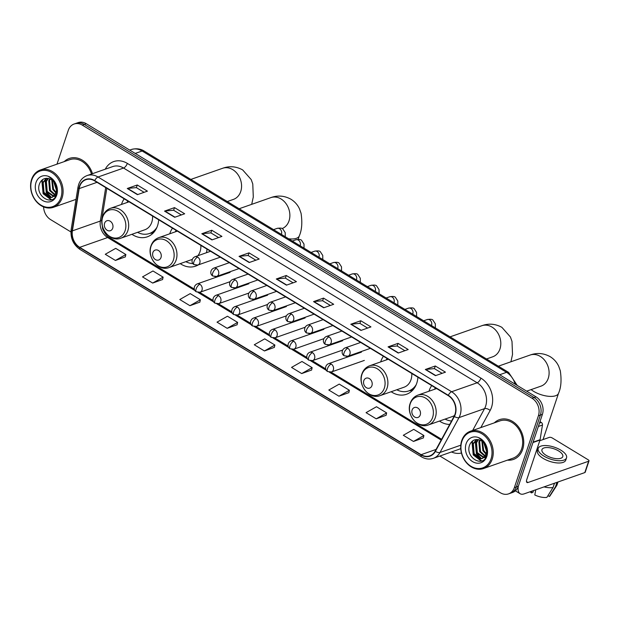 <?xml version="1.0" encoding="UTF-8"?>
<svg xmlns="http://www.w3.org/2000/svg" width="620" height="620" viewBox="0 0 620 620"><rect width="100%" height="100%" fill="white"/><g stroke="black" fill="none" stroke-linecap="round" stroke-linejoin="round"><path stroke-width="0.93" d="M431.714 385.594A23.281 18.592 -109.3 0 0 429.149 390.724A23.281 18.592 -109.3 0 0 428.993 391.228M439.464 421.065A23.281 18.592 -109.3 0 0 449.686 424.436M383.416 356.267A23.281 18.592 -109.3 0 0 380.851 361.398A23.281 18.592 -109.3 0 0 380.696 361.894M391.166 391.731A23.281 18.592 -109.3 0 0 406.511 394.266A23.281 18.592 -109.3 0 0 416.756 383.199A23.281 18.592 -109.3 0 0 417.911 377.208M172.492 228.16A23.281 18.592 -109.3 0 0 169.927 233.29A23.281 18.592 -109.3 0 0 169.764 233.794M180.234 263.632A23.281 18.592 -109.3 0 0 195.579 266.158A23.281 18.592 -109.3 0 0 198.292 264.895M124.194 198.834A23.281 18.592 -109.3 0 0 121.629 203.965A23.281 18.592 -109.3 0 0 121.466 204.46M131.936 234.306A23.281 18.592 -109.3 0 0 147.281 236.832A23.281 18.592 -109.3 0 0 157.526 225.765A23.281 18.592 -109.3 0 0 158.681 219.774M206.476 252.712A23.281 18.592 -109.3 0 0 206.979 249.108M439.89 456.025L500.418 492.784A13.175 10.524 -109.3 0 0 508.571 493.877L512.562 492.474A13.175 10.524 -109.3 0 0 518.359 486.212L542.399 414.369A13.175 10.524 -109.3 0 0 536.037 396.862L86.265 123.706A13.175 10.524 -109.3 0 0 78.105 122.613L76.113 123.318A13.175 10.524 -109.3 0 1 84.266 124.411A13.175 10.524 -109.3 0 0 76.113 123.318L74.113 124.016A13.175 10.524 -109.3 0 0 68.316 130.278L56.978 164.161M508.571 493.877A13.175 10.524 -109.3 0 0 514.368 487.614L538.408 415.772A13.175 10.524 -109.3 0 0 532.045 398.257L534.037 397.56L84.266 124.411L534.037 397.56A13.175 10.524 -109.3 0 1 540.4 415.075A13.175 10.524 -109.3 0 0 534.037 397.56L536.037 396.862M514.368 487.614L516.367 486.909L540.4 415.075L516.367 486.909A13.175 10.524 -109.3 0 1 510.57 493.179A13.175 10.524 -109.3 0 0 516.367 486.909L518.359 486.212M507.424 460.149A21.08 16.841 -109.3 0 0 513.383 459.451A21.08 16.841 -109.3 0 0 522.66 449.43A21.08 16.841 -109.3 0 0 518.328 426.684A21.08 16.841 -109.3 0 0 499.425 419.663A21.08 16.841 -109.3 0 0 494.334 422.848A21.08 16.841 -109.3 0 1 499.425 419.663L499.425 419.663A21.08 16.841 -109.3 0 1 518.328 426.684A21.08 16.841 -109.3 0 1 522.66 449.43A21.08 16.841 -109.3 0 1 513.383 459.451A21.08 16.841 -109.3 0 1 507.424 460.149M79.732 186.388A14.059 11.222 70.7 0 1 85.916 179.707A14.059 11.222 70.7 0 1 94.62 180.869L448.206 395.606A14.059 11.222 70.7 0 1 454.127 416.291L435.132 451.159A14.059 11.222 70.7 0 1 429.815 455.839A14.059 11.222 70.7 0 1 421.112 454.677L79.709 247.333A14.059 11.222 70.7 0 1 72.385 230.857L79.197 188.589A14.059 11.222 70.7 0 1 79.732 186.388M79.461 186.225A14.407 11.509 -109.3 0 0 78.91 188.48L72.098 230.749A14.407 11.509 -109.3 0 0 79.608 247.636L421.011 454.979A14.407 11.509 -109.3 0 0 435.38 451.375L454.375 416.508A14.407 11.509 -109.3 0 0 448.307 395.304L94.721 180.567A14.407 11.509 -109.3 0 0 79.461 186.225M435.48 375.658L445.454 372.163L435.294 365.994L425.32 369.489L435.48 375.658M442.137 373.325L434.372 368.613L425.653 369.419A3.511 1.519 121.3 0 0 425.32 369.489M434.411 368.637L435.294 365.994M398.226 353.036L408.2 349.533L398.04 343.364L388.066 346.867L398.226 353.036M404.875 350.703L397.118 345.991L388.399 346.789A3.511 1.519 121.3 0 0 388.066 346.867M397.157 346.014L398.04 343.364M360.972 330.413L370.946 326.911L360.786 320.742L350.812 324.237L360.972 330.413M367.621 328.073L359.863 323.361L351.145 324.167A3.511 1.519 121.3 0 0 350.812 324.237M359.902 323.384L360.786 320.742M323.717 307.784L333.692 304.281L323.531 298.112L313.557 301.615L323.717 307.784M330.367 305.451L322.609 300.739L313.883 301.537A3.511 1.519 121.3 0 0 313.557 301.615M322.648 300.762L323.531 298.112M137.439 194.657L147.421 191.154L137.26 184.985L127.278 188.488L137.439 194.657M144.096 192.324L136.338 187.612L127.612 188.41A3.511 1.519 121.3 0 0 127.278 188.488M136.369 187.635L137.26 184.985M174.693 217.279L184.675 213.784L174.514 207.615L164.533 211.11L174.693 217.279M181.35 214.946L173.592 210.234L164.866 211.04A3.511 1.519 121.3 0 0 164.533 211.11M173.623 210.258L174.514 207.615M211.947 239.909L221.929 236.406L211.769 230.237L201.787 233.74L211.947 239.909M218.604 237.576L210.847 232.864L202.12 233.662A3.511 1.519 121.3 0 0 201.787 233.74M210.885 232.888L211.769 230.237M249.209 262.531L259.183 259.036L249.023 252.859L239.049 256.362L249.209 262.531M255.858 260.199L248.101 255.487L239.374 256.285A3.511 1.519 121.3 0 0 239.049 256.362M248.14 255.51L249.023 252.859M286.463 285.161L296.438 281.658L286.277 275.489L276.303 278.992L286.463 285.161M293.113 282.829L285.355 278.109L276.629 278.915A3.511 1.519 121.3 0 0 276.303 278.992M285.394 278.132L286.277 275.489M92.473 173.685A21.08 16.841 -109.3 0 0 69.3 158.441A21.08 16.841 -109.3 0 0 64.209 161.626A21.08 16.841 -109.3 0 1 69.3 158.441A21.08 16.841 -109.3 0 1 92.473 173.685M532.045 398.257L82.274 125.108A13.175 10.524 -109.3 0 0 74.113 124.016M43.602 206.91A13.175 10.524 -109.3 0 0 50.646 219.635L70.928 231.95M338.954 396.203L349.393 390.274L339.233 384.106L328.794 390.026L338.954 396.203L348.858 392.654M376.216 418.825L386.647 412.904L376.487 406.736L366.056 412.657L376.216 418.825L386.113 415.276M413.47 441.448L423.902 435.527L413.742 429.358L403.31 435.279L413.47 441.448L423.367 437.898M227.191 328.321L237.631 322.4L227.47 316.231L217.031 322.152L227.191 328.321L237.088 324.772M189.937 305.699L200.376 299.778L190.216 293.609L179.777 299.53L189.937 305.699L199.834 302.149M152.683 283.069L163.122 277.148L152.962 270.979L142.523 276.9L152.683 283.069L162.579 279.519M115.428 260.447L125.868 254.526L115.708 248.356L105.268 254.278L115.428 260.447L125.325 256.897M301.7 373.573L312.139 367.652L301.979 361.483L291.54 367.404L301.7 373.573L311.596 370.024M264.446 350.951L274.885 345.03L264.724 338.853L254.285 344.774L264.446 350.951L274.342 347.401M274.885 345.03L274.327 347.479M237.631 322.4L237.072 324.857M200.376 299.778L199.818 302.235M163.122 277.148L162.564 279.604M125.868 254.526L125.302 256.982M312.139 367.652L311.581 370.109M349.393 390.274L348.835 392.731M386.647 412.904L386.09 415.361M423.902 435.527L423.344 437.983M60.915 197.679A18.887 15.082 -109.3 0 0 51.785 172.577A18.887 15.082 -109.3 0 0 31.783 179.994A18.887 15.082 -109.3 0 0 40.912 205.096A18.887 15.082 -109.3 0 0 60.915 197.679M62.085 197.919A19.762 15.787 -109.3 0 0 58.024 176.592A19.762 15.787 -109.3 0 0 40.308 170.012A19.762 15.787 -109.3 0 0 31.605 179.405A19.762 15.787 -109.3 0 0 35.673 200.733A19.762 15.787 -109.3 0 0 53.39 207.312A19.762 15.787 -109.3 0 0 62.085 197.919M91.481 174.034A19.762 15.787 -109.3 0 0 69.735 159.681L40.308 170.012M56.529 189.325L54.382 182.629M56.327 187.333L55.374 184.38M56.032 193.091L52.747 189.457L51.778 179.955M56.234 192.386L53.537 189.178L52.351 180.397M56.126 195.385L55.467 195.292M54.978 195.176L49.577 190.573L48.755 180.66L49.677 178.847M56.288 195.013L55.769 194.897M55.273 194.742L50.367 190.293L49.546 180.381L50.181 179.048M55.351 196.199L54.11 196.478M53.677 196.509L46.407 191.681L45.586 181.768L47.887 178.374M55.738 196.044L54.467 196.23M54.018 196.23L47.197 191.402L46.376 181.49L48.306 178.452M56.498 190.34A9.928 7.928 -109.3 0 0 49.228 178.7C44.904 177.599 41.734 179.126 39.719 183.287C34.185 195.912 52.932 207.22 56.513 194.448C57.668 190.937 57.373 187.279 55.614 183.481C54.002 180.327 51.762 178.111 48.918 176.847C54.273 180.157 56.8 184.651 56.498 190.34L56.141 192.735L52.181 197.307L50.367 197.625L43.237 192.789L42.416 182.885L46.523 178.297M56.931 192.456L52.181 197.307M52.576 197.16L51.158 197.346L44.035 192.518L43.206 182.606L46.787 178.289M35.983 182.543A13.438 10.734 -109.3 0 0 42.478 200.407A13.438 10.734 -109.3 0 0 56.715 195.13A13.438 10.734 -109.3 0 0 50.22 177.266A13.438 10.734 -109.3 0 0 35.983 182.543M51.538 199.718L43.501 193.572L42.269 180.707L42.803 179.467M51.321 197.346L46.67 192.464L45.624 179.11M56.529 189.712L54.11 182.249M51.103 199.849L43.105 193.711L41.873 180.846L42.3 179.823M50.685 197.331L46.275 192.603L45.082 179.622M56.498 190.394L53.684 181.714M112.716 228.183A5.27 4.208 -109.3 0 0 110.166 221.177A5.27 4.208 -109.3 0 0 104.586 223.246A5.27 4.208 -109.3 0 0 107.128 230.253A5.27 4.208 -109.3 0 0 112.716 228.183M120.9 238.173A15.81 12.625 -109.3 0 0 127.859 230.656A15.81 12.625 -109.3 0 0 124.605 213.598A15.81 12.625 -109.3 0 0 110.43 208.335C106.702 209.731 104.121 212.458 102.695 216.512C98.27 227.865 110.314 242.56 120.9 238.173L144.809 229.787A15.81 12.625 -109.3 0 0 151.768 222.27A15.81 12.625 -109.3 0 0 152.567 216.062M127.798 201.019A20.863 16.663 -109.3 0 0 127.077 202.492M137.547 232.337A20.863 16.663 -109.3 0 0 149.474 233.5L150.474 233.151A20.863 16.663 -109.3 0 0 155.612 229.904M149.474 233.5A20.863 16.663 -109.3 0 0 156.969 227.253M161.006 257.517A5.27 4.208 -109.3 0 0 158.464 250.511A5.27 4.208 -109.3 0 0 152.876 252.58A5.27 4.208 -109.3 0 0 155.426 259.586A5.27 4.208 -109.3 0 0 161.006 257.517M197.827 255.75A15.81 12.625 -109.3 0 0 200.066 251.596A15.81 12.625 -109.3 0 0 200.865 245.396M176.096 230.353A20.863 16.663 -109.3 0 0 175.375 231.826M185.845 261.663A20.863 16.663 -109.3 0 0 192.959 263.585M371.938 385.617A5.27 4.208 -109.3 0 0 369.396 378.611A5.27 4.208 -109.3 0 0 363.808 380.68A5.27 4.208 -109.3 0 0 366.358 387.686A5.27 4.208 -109.3 0 0 371.938 385.617M380.13 395.606A15.81 12.625 -109.3 0 0 387.089 388.089A15.81 12.625 -109.3 0 0 383.834 371.031A15.81 12.625 -109.3 0 0 369.66 365.769C365.932 367.164 363.351 369.892 361.925 373.945C357.5 385.299 369.543 399.993 380.13 395.606L404.039 387.221A15.81 12.625 -109.3 0 0 410.998 379.704A15.81 12.625 -109.3 0 0 411.796 373.496M387.027 358.453A20.863 16.663 -109.3 0 0 386.306 359.925M396.777 389.763A20.863 16.663 -109.3 0 0 408.704 390.933L409.704 390.585A20.863 16.663 -109.3 0 0 414.842 387.337M408.704 390.933A20.863 16.663 -109.3 0 0 416.198 384.687M420.236 414.95A5.27 4.208 -109.3 0 0 417.686 407.945A5.27 4.208 -109.3 0 0 412.106 410.014A5.27 4.208 -109.3 0 0 414.656 417.02A5.27 4.208 -109.3 0 0 420.236 414.95M435.325 387.787A20.863 16.663 -109.3 0 0 434.604 389.259M445.075 419.097A20.863 16.663 -109.3 0 0 451.569 420.996M428.428 424.94A15.81 12.625 -109.3 0 0 435.38 417.423A15.81 12.625 -109.3 0 0 432.132 400.357A15.81 12.625 -109.3 0 0 417.957 395.095C414.222 396.498 411.649 399.226 410.223 403.279C405.79 414.633 417.841 429.327 428.428 424.94L452.337 416.547A15.81 12.625 -109.3 0 0 454.538 415.462M539.478 423.104L541.307 422.46L539.966 421.646M518.235 486.576A17.569 7.579 121.3 0 0 520.141 493.745A17.569 7.579 121.3 0 0 524.202 493.846L584.815 472.579L588.613 461.241L528 482.507A4.394 1.899 -58.7 0 1 526.985 482.476A4.394 1.899 -58.7 0 1 526.768 479.601L539.997 440.068L532.975 442.525M588.613 461.241A2.193 0.922 18.5 0 0 589 460.908L585.202 472.254A2.193 0.922 -161.5 0 1 584.815 472.579M589 460.908A2.193 0.922 18.5 0 0 588.163 459.776L552.265 437.968A2.193 0.922 18.5 0 0 549.32 437.379L539.78 440.727M541.307 422.46A2.193 1.751 70.7 0 1 542.454 425.033L540.082 439.719A2.193 1.751 70.7 0 1 539.997 440.068M558.605 450.942A10.982 4.604 18.5 0 0 541.95 449.647A10.982 4.604 18.5 0 0 546.127 455.32A10.982 4.604 18.5 0 0 562.782 456.614A10.982 4.604 18.5 0 0 558.605 450.942M531.72 491.211L531.402 492.9L532.937 492.365L533.541 490.575M538.207 448.392L537.447 450.663A14.934 6.262 18.5 0 0 543.128 458.374A14.934 6.262 18.5 0 0 565.765 460.141L566.525 457.87A14.934 6.262 18.5 0 0 560.844 450.159A14.934 6.262 18.5 0 0 538.207 448.392A14.934 6.262 18.5 0 0 543.887 456.111A14.934 6.262 18.5 0 0 566.525 457.87M544.011 486.901A14.492 6.084 18.5 0 0 553.056 487.498L546.856 497.387A11.424 4.79 18.5 0 1 534.789 494.962L535.765 489.792M554.489 483.22L553.056 487.498M547.941 495.651L549.351 496.512L555.551 486.63L556.985 482.344M555.551 486.63A14.492 6.084 18.5 0 0 556.714 485.553A14.492 6.084 18.5 0 0 557 484.956L557.992 481.996M530.123 491.776A11.424 4.79 18.5 0 0 531.402 492.9M549.351 496.512A11.424 4.79 18.5 0 0 550.064 495.791L556.714 485.553M491.04 458.901A18.887 15.082 -109.3 0 0 481.918 433.799A18.887 15.082 -109.3 0 0 461.916 441.215A18.887 15.082 -109.3 0 0 471.037 466.318A18.887 15.082 -109.3 0 0 491.04 458.901M492.218 459.141A19.762 15.787 -109.3 0 0 488.149 437.813A19.762 15.787 -109.3 0 0 470.433 431.233A19.762 15.787 -109.3 0 0 461.729 440.626A19.762 15.787 -109.3 0 0 465.798 461.954A19.762 15.787 -109.3 0 0 483.515 468.534A19.762 15.787 -109.3 0 0 492.218 459.141M483.515 468.534L512.949 458.211A19.762 15.787 -109.3 0 0 521.645 448.81A19.762 15.787 -109.3 0 0 517.584 427.482A19.762 15.787 -109.3 0 0 499.86 420.91L470.433 431.233M486.654 450.554L484.507 443.85M486.452 448.555L485.507 445.602M486.157 454.313L482.871 450.678L481.903 441.177M486.359 453.615L483.662 450.399L482.484 441.626M486.25 456.607L485.592 456.514M485.104 456.397L479.702 451.794L478.88 441.882L479.81 440.068M486.413 456.243L485.902 456.118M485.398 455.964L480.492 451.515L479.671 441.603L480.306 440.27M485.475 457.421L484.236 457.7M483.802 457.731L476.532 452.902L475.711 442.99L478.012 439.596M485.863 457.265L484.592 457.452M484.15 457.452L477.322 452.623L476.501 442.719L478.431 439.673M486.623 451.561A9.928 7.928 -109.3 0 0 479.353 439.921C475.029 438.821 471.859 440.355 469.844 444.509C464.31 457.134 483.058 468.441 486.638 455.669C487.793 452.158 487.498 448.5 485.739 444.703C484.127 441.549 481.895 439.332 479.043 438.077C484.406 441.378 486.933 445.873 486.623 451.561L486.266 453.956L482.306 458.529L480.492 458.846L473.37 454.011L472.541 444.106L476.648 439.518M487.057 453.677L482.306 458.529M482.701 458.382L481.283 458.568L474.161 453.739L473.339 443.827L476.912 439.51M466.108 443.765A13.438 10.734 -109.3 0 0 472.603 461.629A13.438 10.734 -109.3 0 0 486.839 456.351A13.438 10.734 -109.3 0 0 480.345 438.487A13.438 10.734 -109.3 0 0 466.108 443.765M481.663 460.939L473.626 454.793L472.393 441.928L472.928 440.688M481.446 458.568L476.796 453.685L475.749 440.332M486.654 450.934L484.236 443.471M481.229 461.071L473.231 454.933L471.998 442.068L472.425 441.045M480.81 458.56L476.4 453.825L475.207 440.843M486.623 451.616L483.809 442.943M515.158 384.183A17.569 14.035 -109.3 0 0 506.548 372.326L142.127 151.001A17.569 14.035 -109.3 0 0 131.246 149.552C138.09 147.552 142.693 150.071 144.158 151.055L508.578 372.38A8.789 3.79 -58.7 0 0 506.548 372.326L499.627 374.751M135.207 153.434L142.127 151.001A8.789 3.79 -58.7 0 1 144.158 151.055M86.265 123.706L82.274 125.108M542.399 414.369L538.408 415.772M105.26 169.198A21.963 17.538 70.7 0 1 127.333 163.393L480.911 378.13A4.394 1.899 -58.7 0 1 477.152 382.78L123.566 168.043A17.569 14.035 -109.3 0 0 112.693 166.594L87.149 175.553A17.569 14.035 70.7 0 1 98.03 177.01A4.394 1.899 121.3 0 0 94.721 180.567M480.911 378.13A21.963 17.538 70.7 0 1 491.521 407.317A21.963 17.538 70.7 0 1 490.164 410.44L480.825 427.583M454.375 416.508A4.394 2.147 28.6 0 0 459.017 417.601L484.553 408.634A17.569 14.035 -109.3 0 0 485.638 406.131A17.569 14.035 -109.3 0 0 477.152 382.78L451.616 391.747A17.569 14.035 70.7 0 1 459.017 417.601L440.022 452.461A17.569 14.035 70.7 0 1 433.372 458.312L458.916 449.353A17.569 14.035 -109.3 0 0 460.745 448.516M87.149 175.553C83.049 177.095 80.213 180.095 78.639 184.566L77.965 187.325A4.394 1.488 9.2 0 0 78.91 188.48M77.965 187.325L71.153 229.594C70.293 238.096 73.269 244.729 80.081 249.496A4.394 1.899 -58.7 0 1 79.608 247.636M421.011 454.979A4.394 1.899 121.3 0 0 421.484 456.832C425.397 459.141 429.365 459.629 433.372 458.312M435.38 451.375A4.394 2.147 28.6 0 0 440.022 452.461L460.792 445.175M71.153 229.594A4.394 1.488 9.2 0 0 72.098 230.749M448.307 395.304A4.394 1.899 -58.7 0 1 451.616 391.747L98.03 177.01L123.566 168.043A4.394 1.899 -58.7 0 0 127.333 163.393M461.45 453.034A21.963 17.538 70.7 0 1 451.476 451.964M472.673 430.443L484.553 408.634A4.394 2.147 -151.4 0 1 490.164 410.44M421.112 454.677L436.077 449.423M79.197 188.589L97.03 182.334M72.385 230.857L100.324 221.053A14.059 11.222 -109.3 0 0 107.648 237.537L195.036 290.61M105.71 187.604L100.324 221.053A7.905 2.674 -170.8 0 0 101.727 219.844L102.587 228.578C105.338 235.337 108.717 237.127 109.477 237.584L194.362 289.137M79.709 247.333L107.648 237.537A7.905 3.41 -58.7 0 1 109.477 237.584M198.013 292.415L213.799 302.002M216.783 303.808L232.562 313.402M235.546 315.208L251.333 324.795M254.309 326.601L270.095 336.187M273.071 337.993L288.858 347.588M291.834 349.393L307.621 358.98M310.597 360.786L326.384 370.373M329.36 372.178L441.169 440.084M286.75 285.06L276.629 278.915M249.496 262.43L239.374 256.285M212.242 239.808L202.12 233.662M174.987 217.178L164.866 211.04M137.733 194.556L127.612 188.41M324.004 307.683L313.883 301.537M361.259 330.313L351.145 324.167M398.513 352.935L388.399 346.789M435.767 375.557L425.653 369.419M190.851 179.42L222.572 168.291A16.469 13.152 70.7 0 1 232.771 169.655A16.469 13.152 70.7 0 1 240.723 191.541A16.469 13.152 70.7 0 1 233.476 199.376L227.284 201.547M125.108 230.671A14.523 11.602 -109.3 0 0 118.087 211.366A14.523 11.602 -109.3 0 0 102.703 217.07A14.523 11.602 -109.3 0 0 109.717 236.375A14.523 11.602 -109.3 0 0 125.108 230.671M150.094 233.283A21.057 16.817 -109.3 0 0 154.225 231.872M239.149 208.746L270.87 197.617A16.469 13.152 70.7 0 1 281.062 198.981A16.469 13.152 70.7 0 1 289.021 220.875A16.469 13.152 70.7 0 1 282.123 228.571M270.87 197.617C277.729 195.122 284.425 195.664 290.958 199.245C294.787 201.632 297.631 204.848 299.499 208.878L301.064 213.296C302.444 222.611 301.863 230.121 299.313 235.825A16.469 6.913 -161.5 0 1 288.602 238.785M173.399 260.005A14.523 11.602 -109.3 0 0 166.385 240.7A14.523 11.602 -109.3 0 0 151.001 246.404A14.523 11.602 -109.3 0 0 158.015 265.709A14.523 11.602 -109.3 0 0 173.399 260.005M176.158 259.989A15.81 12.625 -109.3 0 0 172.903 242.924A15.81 12.625 -109.3 0 0 158.728 237.662C155 239.064 152.419 241.792 150.993 245.846C146.568 257.199 158.612 271.893 169.198 267.507A15.81 12.625 -109.3 0 0 176.158 259.989M450.081 336.854L481.802 325.725A16.469 13.152 70.7 0 1 491.993 327.081A16.469 13.152 70.7 0 1 499.953 348.975A16.469 13.152 70.7 0 1 492.706 356.802L486.514 358.98M384.33 388.104A14.523 11.602 -109.3 0 0 377.317 368.799A14.523 11.602 -109.3 0 0 361.933 374.503A14.523 11.602 -109.3 0 0 368.947 393.808A14.523 11.602 -109.3 0 0 384.33 388.104M409.324 390.716A21.057 16.817 -109.3 0 0 413.455 389.306M498.379 366.18L530.092 355.051A16.469 13.152 70.7 0 1 540.291 356.415A16.469 13.152 70.7 0 1 548.25 378.308A16.469 13.152 70.7 0 1 541.004 386.136L526.659 391.166M530.092 355.051C536.959 352.555 543.655 353.098 550.188 356.678C554.009 359.065 556.853 362.281 558.721 366.312L560.294 370.729C561.673 380.045 561.092 387.554 558.543 393.258A16.469 6.913 -161.5 0 1 533.572 391.313A16.469 6.913 -161.5 0 1 531.1 389.608M432.628 417.438A14.523 11.602 -109.3 0 0 425.614 398.133A14.523 11.602 -109.3 0 0 410.223 403.837A14.523 11.602 -109.3 0 0 417.245 423.142A14.523 11.602 -109.3 0 0 432.628 417.438M197.687 257.114A4.394 3.511 -109.3 0 0 194.975 256.75C191.262 258.401 191.154 263.175 194.145 264.647A4.394 1.899 -58.7 0 1 193.928 261.764A4.394 1.899 121.3 0 1 197.687 257.114A4.394 3.511 -109.3 0 1 199.81 262.95A4.394 3.511 -109.3 0 1 197.881 265.035L194.145 264.647M281.325 234.368A3.952 3.154 -109.3 0 0 281.488 233.965A3.952 3.154 -109.3 0 0 279.767 228.834A3.952 3.154 -109.3 0 0 277.132 228.385C280.38 227.873 282.286 228.083 282.844 229.005L285.223 232.655L285.27 236.755M195.161 264.67A4.394 3.511 -109.3 0 0 197.881 265.035L220.271 257.184M216.45 268.507A4.394 3.511 -109.3 0 0 213.737 268.142C210.025 269.801 209.917 274.567 212.908 276.04A4.394 1.899 -58.7 0 1 212.691 273.164A4.394 1.899 121.3 0 1 216.45 268.507A4.394 3.511 -109.3 0 1 218.573 274.342A4.394 3.511 -109.3 0 1 216.644 276.435L212.908 276.04M300.088 245.76A3.952 3.154 -109.3 0 0 300.251 245.365A3.952 3.154 -109.3 0 0 298.53 240.235A3.952 3.154 -109.3 0 0 295.895 239.785C299.142 239.266 301.049 239.475 301.607 240.397L303.986 244.047L304.033 248.155M213.923 276.071A4.394 3.511 -109.3 0 0 216.644 276.435L239.033 268.576M235.22 279.899A4.394 3.511 -109.3 0 0 232.5 279.535C228.788 281.193 228.679 285.967 231.671 287.44A4.394 1.899 -58.7 0 1 231.454 284.557A4.394 1.899 121.3 0 1 235.22 279.899A4.394 3.511 -109.3 0 1 237.336 285.743A4.394 3.511 -109.3 0 1 235.406 287.827L231.671 287.44M318.851 257.153A3.952 3.154 -109.3 0 0 319.013 256.757A3.952 3.154 -109.3 0 0 317.293 251.627A3.952 3.154 -109.3 0 0 314.658 251.178C317.905 250.666 319.812 250.868 320.37 251.797L322.749 255.44L322.795 259.548M232.686 287.463A4.394 3.511 -109.3 0 0 235.406 287.827L257.796 279.969M253.983 291.299A4.394 3.511 -109.3 0 0 251.263 290.935C247.551 292.586 247.442 297.36 250.434 298.832A4.394 1.899 -58.7 0 1 250.217 295.949A4.394 1.899 121.3 0 1 253.983 291.299A4.394 3.511 -109.3 0 1 256.099 297.135A4.394 3.511 -109.3 0 1 254.169 299.22L250.434 298.832M337.613 268.553A3.952 3.154 -109.3 0 0 337.776 268.15A3.952 3.154 -109.3 0 0 336.055 263.019A3.952 3.154 -109.3 0 0 333.421 262.57C336.668 262.058 338.574 262.268 339.132 263.19L341.512 266.84L341.558 270.94M251.449 298.856A4.394 3.511 -109.3 0 0 254.169 299.22L276.559 291.369M272.746 302.692A4.394 3.511 -109.3 0 0 270.026 302.328C266.321 303.986 266.205 308.752 269.196 310.225A4.394 1.899 -58.7 0 1 268.987 307.349A4.394 1.899 121.3 0 1 272.746 302.692A4.394 3.511 -109.3 0 1 274.862 308.528A4.394 3.511 -109.3 0 1 272.932 310.62L269.196 310.225M356.376 279.946A3.952 3.154 -109.3 0 0 356.539 279.55A3.952 3.154 -109.3 0 0 354.818 274.42A3.952 3.154 -109.3 0 0 352.183 273.97C355.43 273.451 357.337 273.66 357.895 274.583L360.274 278.233L360.321 282.34M270.212 310.256A4.394 3.511 -109.3 0 0 272.932 310.62L295.322 302.762M291.508 314.084A4.394 3.511 -109.3 0 0 288.788 313.72C285.084 315.379 284.975 320.153 287.959 321.625A4.394 1.899 -58.7 0 1 287.75 318.742A4.394 1.899 121.3 0 1 291.508 314.084A4.394 3.511 -109.3 0 1 293.624 319.928A4.394 3.511 -109.3 0 1 291.695 322.012L287.959 321.625M375.139 291.338A3.952 3.154 -109.3 0 0 375.301 290.943A3.952 3.154 -109.3 0 0 373.581 285.812A3.952 3.154 -109.3 0 0 370.946 285.363C374.193 284.851 376.1 285.053 376.658 285.983L379.037 289.625L379.084 293.733M288.974 321.648A4.394 3.511 -109.3 0 0 291.695 322.012L314.084 314.154M310.271 325.485A4.394 3.511 -109.3 0 0 307.551 325.12C303.846 326.771 303.738 331.545 306.722 333.017A4.394 1.899 -58.7 0 1 306.512 330.135A4.394 1.899 121.3 0 1 310.271 325.485A4.394 3.511 -109.3 0 1 312.387 331.32A4.394 3.511 -109.3 0 1 310.457 333.405L306.722 333.017M393.901 302.738A3.952 3.154 -109.3 0 0 394.064 302.335A3.952 3.154 -109.3 0 0 392.344 297.205A3.952 3.154 -109.3 0 0 389.709 296.755C392.956 296.244 394.863 296.453 395.421 297.375L397.8 301.026L397.846 305.125M307.737 333.041A4.394 3.511 -109.3 0 0 310.457 333.405L332.847 325.554M329.034 336.877A4.394 3.511 -109.3 0 0 326.314 336.513C322.609 338.171 322.501 342.938 325.485 344.41A4.394 1.899 -58.7 0 1 325.275 341.535A4.394 1.899 121.3 0 1 329.034 336.877A4.394 3.511 -109.3 0 1 331.15 342.713A4.394 3.511 -109.3 0 1 329.22 344.805L325.485 344.41M412.664 314.131A3.952 3.154 -109.3 0 0 412.827 313.736A3.952 3.154 -109.3 0 0 411.107 308.605A3.952 3.154 -109.3 0 0 408.471 308.156C411.719 307.636 413.625 307.846 414.183 308.768L416.562 312.418L416.609 316.526M326.5 344.441A4.394 3.511 -109.3 0 0 329.22 344.805L351.61 336.947M347.797 348.269A4.394 3.511 -109.3 0 0 345.077 347.905C341.372 349.564 341.263 354.338 344.247 355.81A4.394 1.899 -58.7 0 1 344.038 352.927A4.394 1.899 121.3 0 1 347.797 348.269A4.394 3.511 -109.3 0 1 349.913 354.113A4.394 3.511 -109.3 0 1 347.983 356.198L344.247 355.81M431.427 325.523A3.952 3.154 -109.3 0 0 431.59 325.128A3.952 3.154 -109.3 0 0 429.869 319.998A3.952 3.154 -109.3 0 0 427.234 319.548C430.482 319.037 432.388 319.238 432.946 320.168L435.325 323.81L435.372 327.918M345.262 355.834A4.394 3.511 -109.3 0 0 347.983 356.198L370.373 348.339M199.888 284.286A4.394 3.511 -109.3 0 0 197.168 283.921C193.463 285.58 193.355 290.346 196.339 291.819A4.394 1.899 -58.7 0 1 196.129 288.943A4.394 1.899 121.3 0 1 199.888 284.286A4.394 3.511 -109.3 0 1 202.012 290.121A4.394 3.511 -109.3 0 1 200.074 292.214L196.339 291.819M197.354 291.849A4.394 3.511 -109.3 0 0 200.074 292.214L230.036 281.697M218.651 295.678A4.394 3.511 -109.3 0 0 215.931 295.314C212.226 296.972 212.118 301.746 215.101 303.219A4.394 1.899 -58.7 0 1 214.892 300.336A4.394 1.899 121.3 0 1 218.651 295.678A4.394 3.511 -109.3 0 1 220.774 301.522A4.394 3.511 -109.3 0 1 218.837 303.606L215.101 303.219M216.117 303.242A4.394 3.511 -109.3 0 0 218.837 303.606L248.798 293.097M237.413 307.078A4.394 3.511 -109.3 0 0 234.693 306.714C230.989 308.365 230.88 313.139 233.864 314.611A4.394 1.899 -58.7 0 1 233.655 311.728A4.394 1.899 121.3 0 1 237.413 307.078A4.394 3.511 -109.3 0 1 239.537 312.914A4.394 3.511 -109.3 0 1 237.6 314.999L233.864 314.611M234.879 314.635A4.394 3.511 -109.3 0 0 237.6 314.999L267.561 304.49M256.176 318.471A4.394 3.511 -109.3 0 0 253.456 318.106C249.751 319.757 249.643 324.531 252.627 326.004A4.394 1.899 -58.7 0 1 252.417 323.129A4.394 1.899 121.3 0 1 256.176 318.471A4.394 3.511 -109.3 0 1 258.3 324.306A4.394 3.511 -109.3 0 1 256.362 326.399L252.627 326.004M253.642 326.035A4.394 3.511 -109.3 0 0 256.362 326.399L286.324 315.882M274.939 329.863A4.394 3.511 -109.3 0 0 272.219 329.499C268.514 331.158 268.406 335.931 271.389 337.404A4.394 1.899 -58.7 0 1 271.18 334.521A4.394 1.899 121.3 0 1 274.939 329.863A4.394 3.511 -109.3 0 1 277.062 335.699A4.394 3.511 -109.3 0 1 275.125 337.792L271.389 337.404M272.405 337.427A4.394 3.511 -109.3 0 0 275.125 337.792L305.087 327.283M293.702 341.263A4.394 3.511 -109.3 0 0 290.981 340.899C287.277 342.55 287.169 347.324 290.16 348.797A4.394 1.899 -58.7 0 1 289.943 345.913A4.394 1.899 121.3 0 1 293.702 341.263A4.394 3.511 -109.3 0 1 295.825 347.099A4.394 3.511 -109.3 0 1 293.888 349.184L290.16 348.797M291.168 348.82A4.394 3.511 -109.3 0 0 293.888 349.184L323.849 338.675M312.464 352.656A4.394 3.511 -109.3 0 0 309.744 352.292C306.04 353.942 305.931 358.716 308.923 360.189A4.394 1.899 -58.7 0 1 308.706 357.314A4.394 1.899 121.3 0 1 312.464 352.656A4.394 3.511 -109.3 0 1 314.588 358.492A4.394 3.511 -109.3 0 1 312.651 360.584L308.923 360.189M309.93 360.22A4.394 3.511 -109.3 0 0 312.651 360.584L342.612 350.067M331.227 364.048A4.394 3.511 -109.3 0 0 328.507 363.684C324.803 365.343 324.694 370.117 327.685 371.582A4.394 1.899 -58.7 0 1 327.469 368.706A4.394 1.899 121.3 0 1 331.227 364.048A4.394 3.511 -109.3 0 1 333.351 369.884A4.394 3.511 -109.3 0 1 331.413 371.977L327.685 371.582M328.701 371.613A4.394 3.511 -109.3 0 0 331.413 371.977L364.343 360.422M528 482.507L526.496 481.593M533.099 442.168L540.082 439.719M542.454 425.033L538.346 426.475M131.246 149.552L129.704 150.087M517.227 385.438L508.578 372.38M80.081 249.496L421.484 456.832M199.64 292.338L213.125 300.529M218.403 303.738L231.888 311.922M237.165 315.131L250.651 323.322M255.928 326.523L269.413 334.715M274.691 337.916L288.176 346.107M293.454 349.316L306.939 357.507M312.216 360.708L325.702 368.9M330.979 372.101L441.603 439.286M106.818 188.279L101.727 219.844M76.028 199.369L53.39 207.312M222.572 168.291C229.431 165.788 236.127 166.331 242.66 169.911L251.201 179.552L252.774 183.962L253.293 197.028L251.697 204.344M129.069 201.794L110.43 208.335M149.955 233.329L153.202 233.019M299.313 235.825L298.135 239.359M177.367 231.121L158.728 237.662M192.293 259.4L169.198 267.507M481.802 325.725C488.661 323.221 495.357 323.764 501.89 327.344L510.43 336.986L511.996 341.395L512.523 354.462L510.919 361.778M388.298 359.228L369.66 365.769M409.185 390.763L412.432 390.453M558.543 393.258L543.043 439.58M436.596 388.554L417.957 395.095M273.552 229.64L277.132 228.385M210.552 251.278L194.975 256.75M292.315 241.04L295.895 239.785M229.315 262.678L213.737 268.142M311.077 252.433L314.658 251.178M248.078 274.071L232.5 279.535M329.84 263.826L333.421 262.57M266.84 285.464L251.263 290.935M348.603 275.226L352.183 273.97M285.603 296.864L270.026 302.328M367.365 286.618L370.946 285.363M304.366 308.256L288.788 313.72M386.128 298.011L389.709 296.755M323.129 319.649L307.551 325.12M404.891 309.411L408.471 308.156M341.891 331.049L326.314 336.513M423.654 320.803L427.234 319.548M360.662 342.442L345.077 347.905M230.09 272.366L197.168 283.921M248.853 283.766L215.931 295.314M267.615 295.159L234.693 306.714M286.378 306.551L253.456 318.106M305.141 317.952L272.219 329.499M323.904 329.344L290.981 340.899M342.666 340.737L309.744 352.292M361.429 352.137L328.507 363.684M520.141 493.745L515.367 490.839"/></g></svg>
